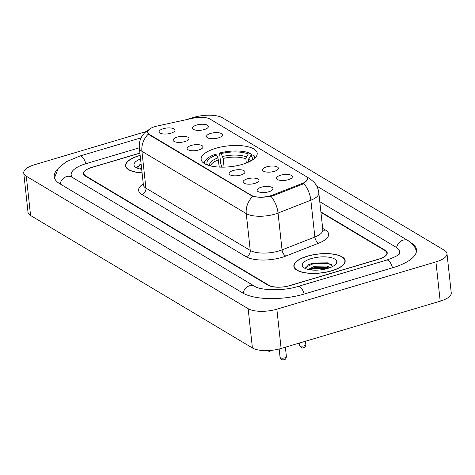 <?xml version="1.0" encoding="UTF-8"?>
<svg xmlns="http://www.w3.org/2000/svg" width="475" height="475" viewBox="0 0 475 475"><rect width="100%" height="100%" fill="white"/><g stroke="black" fill="none" stroke-linecap="round" stroke-linejoin="round"><path stroke-width="0.71" d="M242.571 164.303A28.197 10.474 -6.2 0 0 257.212 153.259A28.197 10.474 -6.2 0 0 215.787 148.307A28.197 10.474 -6.2 0 0 201.145 159.351A28.197 10.474 -6.2 0 0 242.571 164.303M266.665 166.832A7.98 2.963 173.8 0 1 275.179 166.256A7.98 2.963 173.8 0 1 278.231 168.963A7.98 2.963 173.8 0 1 274.247 171.356A7.98 2.963 173.8 0 1 262.829 170.638A7.98 2.963 173.8 0 1 266.665 166.832M210.674 133.398A7.98 2.963 173.8 0 1 219.189 132.828A7.98 2.963 173.8 0 1 222.241 135.529A7.98 2.963 173.8 0 1 218.257 137.922A7.98 2.963 173.8 0 1 206.839 137.204A7.98 2.963 173.8 0 1 210.674 133.398M196.68 125.038A7.98 2.963 173.8 0 1 205.194 124.468A7.98 2.963 173.8 0 1 208.246 127.175A7.98 2.963 173.8 0 1 204.256 129.568A7.98 2.963 173.8 0 1 192.844 128.844A7.98 2.963 173.8 0 1 196.68 125.038M280.66 175.192A7.98 2.963 173.8 0 1 289.18 174.616A7.98 2.963 173.8 0 1 292.232 177.323A7.98 2.963 173.8 0 1 288.242 179.716A7.98 2.963 173.8 0 1 276.83 178.998A7.98 2.963 173.8 0 1 280.66 175.192M247.243 178.867A7.98 2.963 173.8 0 1 255.758 178.291A7.98 2.963 173.8 0 1 258.81 180.999A7.98 2.963 173.8 0 1 254.826 183.392A7.98 2.963 173.8 0 1 243.408 182.673A7.98 2.963 173.8 0 1 247.243 178.867M233.243 170.507A7.98 2.963 173.8 0 1 241.763 169.931A7.98 2.963 173.8 0 1 244.815 172.639A7.98 2.963 173.8 0 1 240.825 175.032A7.98 2.963 173.8 0 1 229.413 174.313A7.98 2.963 173.8 0 1 233.243 170.507M191.253 145.433A7.98 2.963 173.8 0 1 199.767 144.857A7.98 2.963 173.8 0 1 202.819 147.565A7.98 2.963 173.8 0 1 198.835 149.958A7.98 2.963 173.8 0 1 187.417 149.239A7.98 2.963 173.8 0 1 191.253 145.433M177.258 137.073A7.98 2.963 173.8 0 1 185.773 136.503A7.98 2.963 173.8 0 1 188.824 139.205A7.98 2.963 173.8 0 1 184.834 141.597A7.98 2.963 173.8 0 1 173.422 140.879A7.98 2.963 173.8 0 1 177.258 137.073M163.257 128.713A7.98 2.963 173.8 0 1 171.772 128.143A7.98 2.963 173.8 0 1 174.824 130.851A7.98 2.963 173.8 0 1 170.84 133.243A7.98 2.963 173.8 0 1 159.422 132.519A7.98 2.963 173.8 0 1 163.257 128.713M261.238 187.221A7.98 2.963 173.8 0 1 269.758 186.651A7.98 2.963 173.8 0 1 272.81 189.359A7.98 2.963 173.8 0 1 268.82 191.752A7.98 2.963 173.8 0 1 257.402 191.027A7.98 2.963 173.8 0 1 261.238 187.221M272.834 194.982A14.363 5.332 173.8 0 1 270.756 195.694A14.363 5.332 173.8 0 1 251.376 195.35L149.298 134.401A14.363 5.332 173.8 0 1 147.577 132.216A14.363 5.332 173.8 0 1 157.32 126.006L192.998 118.192A14.363 5.332 173.8 0 1 210.098 119.118L305.936 176.344A14.363 5.332 173.8 0 1 307.657 178.529A14.363 5.332 173.8 0 1 302.278 183.439L272.834 194.982L272.923 195.813M139.905 153.063L92.132 167.265A15.96 5.926 -6.2 0 0 83.843 173.512A15.96 5.926 -6.2 0 0 85.761 175.94L268.684 285.172A15.96 5.926 -6.2 0 0 290.219 285.546L378.599 259.273A15.96 5.926 -6.2 0 0 386.887 253.027A15.96 5.926 -6.2 0 0 384.976 250.598L320.94 212.367M139.335 147.808L86.07 163.643A28.732 10.67 -6.2 0 0 71.149 174.895A28.732 10.67 -6.2 0 0 72.289 177.377M399.024 254.279A28.732 10.67 -6.2 0 0 399.582 251.643A28.732 10.67 -6.2 0 0 396.138 247.279L319.782 201.685M145.724 131.67L34.8 164.647A21.28 7.903 -6.2 0 0 23.75 172.977A21.28 7.903 -6.2 0 0 26.303 176.213L248.14 308.679A21.28 7.903 -6.2 0 0 276.854 309.183L435.931 261.891A21.28 7.903 -6.2 0 0 446.981 253.561A21.28 7.903 -6.2 0 0 444.434 250.325L222.591 117.859A21.28 7.903 -6.2 0 0 193.883 117.355L185.689 119.789M23.75 172.977L28.019 212.266A21.28 7.903 -6.2 0 0 30.566 215.502L252.409 347.967A21.28 7.903 -6.2 0 0 281.117 348.472L440.2 301.18A21.28 7.903 -6.2 0 0 451.25 292.843L446.981 253.561M57.315 169.539A45.754 16.993 -6.2 0 0 54.227 176.73A45.754 16.993 -6.2 0 0 59.708 183.683L242.636 292.915A45.754 16.993 -6.2 0 0 304.368 293.995L392.748 267.722A45.754 16.993 -6.2 0 0 416.504 249.808A45.754 16.993 -6.2 0 0 411.95 243.443M331.758 270.827A25.804 9.583 -6.2 0 0 345.153 260.722A25.804 9.583 -6.2 0 0 307.248 256.191A25.804 9.583 -6.2 0 0 293.853 266.297A25.804 9.583 -6.2 0 0 331.758 270.827M140.155 155.378A25.804 9.583 -6.2 0 0 138.973 155.711A25.804 9.583 -6.2 0 0 125.578 165.817A25.804 9.583 -6.2 0 0 142.055 172.882M307.812 178.879L303.846 183.564L302.48 184.229L273.036 195.771L268.993 196.674C262.461 197.517 257.034 197.422 252.694 196.389L149.227 134.805L148.343 134.075L147.464 132.27L149.162 129.289M139.917 153.176L91.794 167.479A15.96 5.926 -6.2 0 0 83.505 173.725A15.96 5.926 -6.2 0 0 85.417 176.154L268.096 285.232A15.96 5.926 -6.2 0 0 289.631 285.612L378.937 259.059A15.96 5.926 -6.2 0 0 387.226 252.813A15.96 5.926 -6.2 0 0 385.314 250.384L320.892 211.921M307.372 256.268A25.537 9.482 -6.2 0 0 294.114 266.267A25.537 9.482 -6.2 0 0 331.633 270.75A25.537 9.482 -6.2 0 0 344.892 260.751A25.537 9.482 -6.2 0 0 307.372 256.268M308.21 269.462L314.456 266.238L326.509 266.053L330.44 267.496M309.178 269.663L314.593 267.467L326.64 267.283L329.104 267.995M327.744 268.428A17.349 6.442 -6.2 0 0 335.588 264.355A17.349 6.442 -6.2 0 0 330.915 257.587A17.349 6.442 -6.2 0 0 311.262 258.59A17.349 6.442 -6.2 0 0 303.976 267.787A17.349 6.442 -6.2 0 0 327.744 268.428M332.524 266.54L327.952 262.835L313.358 262.978L308.459 264.717L305.769 268.63M305.674 267.288L312.924 263.886L327.839 263.465L331.514 264.557M310.11 269.818L313.458 268.797L328.094 268.322M308.15 264.884L312.859 263.275L328.575 263.019M309.492 269.426L313.393 268.185L328.67 267.835M140.167 155.485A25.537 9.482 -6.2 0 0 139.104 155.788A25.537 9.482 -6.2 0 0 125.839 165.787A25.537 9.482 -6.2 0 0 142.043 172.775M139.935 168.981L141.467 167.473M140.903 169.183L141.603 168.702M140.541 158.947A17.349 6.442 -6.2 0 0 135.702 167.307A17.349 6.442 -6.2 0 0 141.669 169.314M140.184 164.237L137.501 168.15M137.4 166.808L141.146 164.493M139.876 164.403L141.075 163.875M141.218 168.946L141.609 168.785M221.593 167.147L221.38 165.181L220.762 164.077L219.622 153.567L220.026 152.891A25.323 9.405 -6.2 0 1 250.414 153.425L248.259 154.06A22.877 8.497 -6.2 0 0 221.19 153.585L223.149 158.466L224.093 167.129M246.329 163.026L245.878 158.864L246.377 156.922L248.259 154.06M251.982 160.301A22.877 8.497 -6.2 0 0 250.788 155.574L248.9 158.43L248.407 160.372L248.591 162.088M219.284 167.075L217.936 157.89L216.541 154.969L215.371 154.274A25.323 9.405 -6.2 0 0 206.18 159.493L205.295 160.419A26.386 9.797 -6.2 0 0 203.668 163.067M250.414 153.425L251.453 154.126L251.584 155.337M255.544 157.433A26.386 9.797 -6.2 0 0 253.982 155.634L252.938 154.933A25.323 9.405 -6.2 0 1 254.849 158.151M206.18 159.493A25.323 9.405 -6.2 0 0 204.505 163.62M216.541 154.969A22.877 8.497 -6.2 0 0 207.765 165.104M221.19 153.585L220.026 152.891M250.788 155.574L252.938 154.933M302.278 183.439L302.367 184.27M149.298 134.401L149.352 134.882M251.376 195.35L251.429 195.837M60.159 183.95A8.514 7.089 -59.2 0 1 71.838 177.11L70.983 176.48M54.471 177.911L58.324 168.203L66.12 161.803L79.919 156.014A8.514 3.491 73.4 0 1 81.492 156.317A8.514 3.491 73.4 0 1 85.838 163.709M316.712 186.04L408.262 240.706A8.514 7.089 120.8 0 0 396.583 247.558M392.522 267.793A8.514 3.491 -106.6 0 0 388.17 260.401A8.514 3.491 -106.6 0 0 386.603 260.098L298.223 286.372C283.302 291.323 260.134 290.32 254.766 286.336L71.838 177.11M304.142 294.067A8.514 3.491 -106.6 0 0 299.796 286.668A8.514 3.491 -106.6 0 0 298.223 286.372M243.087 293.176A8.514 7.089 -59.2 0 1 254.766 286.336M30.566 215.502L26.303 176.213M440.2 301.18L435.931 261.891M281.117 348.472L276.854 309.183M252.409 347.967L248.14 308.679M322.679 228.38L325.464 230.042A26.6 9.88 173.8 0 1 318.689 243.182L285.879 256.043A26.6 9.88 173.8 0 1 246.145 256.732L141.793 194.423A5.32 4.429 120.8 0 0 145.908 188.13L250.26 250.438A21.28 7.903 -6.2 0 0 278.973 250.942A21.28 7.903 -6.2 0 0 282.049 249.892L314.86 237.031A21.28 7.903 -6.2 0 0 322.828 229.746L322.846 230.149M141.793 194.423A26.6 9.88 173.8 0 1 143.254 183.914M143.361 184.894A21.28 7.903 -6.2 0 0 145.908 188.13L141.912 151.293A21.28 7.903 173.8 0 1 139.359 148.063L143.432 185.292M307.212 177.442A18.62 15.515 120.8 0 1 309.546 178.535L313.708 181.866C316.617 184.977 318.321 188.664 318.826 192.915A21.28 7.903 173.8 0 1 310.858 200.195L278.047 213.055A21.28 7.903 173.8 0 1 274.972 214.112A21.28 7.903 173.8 0 1 246.258 213.607A18.62 15.515 -59.2 0 1 252.694 196.389M270.976 196.347A18.62 10.213 -111.4 0 1 278.047 213.055L282.049 249.892A5.32 2.915 68.6 0 0 285.879 256.043M148.343 134.075A18.62 15.515 120.8 0 0 141.912 151.293L246.258 213.607L250.26 250.438A5.32 4.429 120.8 0 1 246.145 256.732M318.689 243.182A5.32 2.915 68.6 0 1 314.86 237.031L310.858 200.195A18.62 10.213 -111.4 0 0 303.846 183.564M322.881 230.019A5.32 4.429 120.8 0 0 325.464 230.042M284.739 357.853A3.194 1.188 -6.2 0 0 286.395 356.6C286.069 358.655 285.344 359.67 284.234 359.646C282.322 360.305 280.927 359.516 280.048 357.289A3.194 1.188 -6.2 0 0 284.739 357.853M305.817 344.571C305.49 346.619 304.766 347.635 303.656 347.611C302.278 348.561 300.883 347.777 299.47 345.26A3.194 1.188 -6.2 0 0 304.16 345.818A3.194 1.188 -6.2 0 0 305.817 344.571L305.455 341.234M245.878 158.864A19.683 7.309 -6.2 0 0 223.149 158.466M249.417 161.696A19.683 7.309 -6.2 0 0 248.407 160.372M217.936 157.89A20.467 7.6 -6.2 0 0 209.665 165.692M246.377 156.922A20.467 7.6 -6.2 0 0 222.591 156.507M250.254 161.28A20.467 7.6 -6.2 0 0 248.9 158.43M218.5 159.849A19.683 7.309 -6.2 0 0 210.567 165.917M307.657 178.529L307.77 179.556M147.577 132.216L147.666 133.03M79.919 156.014L141.099 137.827M416.522 251.014L414.218 246.02L408.262 240.706M400.087 253.163C399.825 252.54 401.957 254.784 386.603 260.098M71.357 176.795L71.149 174.895M399.79 253.549L399.582 251.643M150.605 128.44L144.554 132.804L141.645 136.764C139.721 140.285 138.955 144.05 139.359 148.063M309.546 178.535L306.446 176.688M318.826 192.915L322.828 229.746M294.262 267.633L294.114 266.267M345.04 262.117L344.892 260.751M125.988 167.152L125.839 165.787M286.395 356.6L285.374 347.201M280.048 357.289L279.152 349.006M271.777 350.301L269.539 351.429L266.873 350.609M299.47 345.26L299.232 343.087"/></g></svg>
